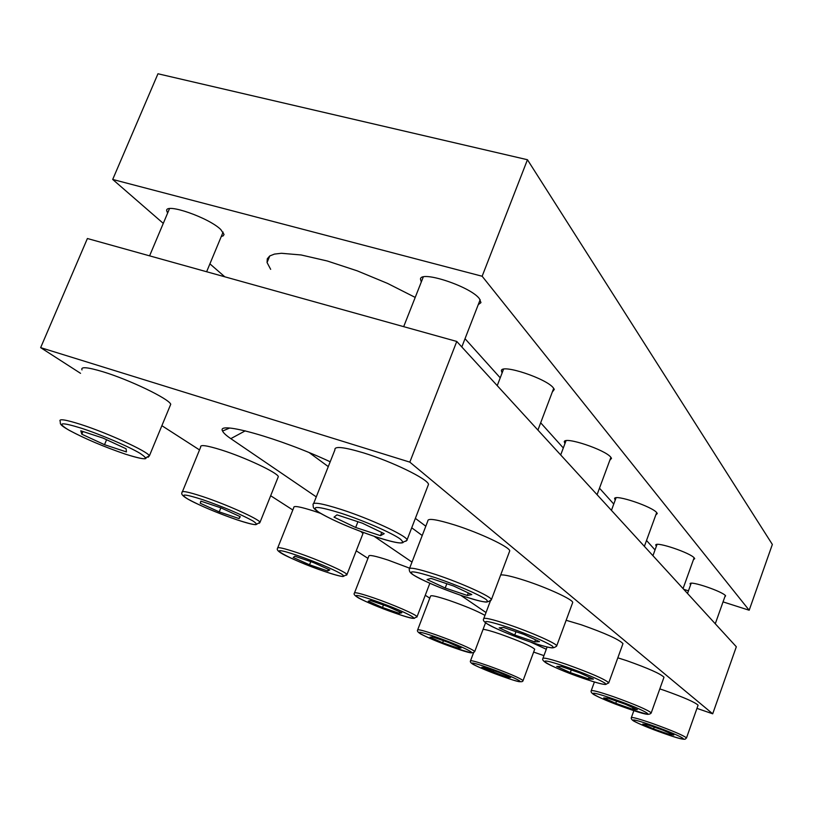 <?xml version="1.0" encoding="UTF-8"?>
<svg xmlns="http://www.w3.org/2000/svg" width="813" height="813" viewBox="0 0 813 813"><rect width="100%" height="100%" fill="white"/><g stroke="black" fill="none" stroke-linecap="round" stroke-linejoin="round"><path stroke-width="1.22" d="M564.944 443.624L564.263 441.733C564.679 436.205 605.644 449.884 610.878 457.333L611.518 458.359L609.831 460.26M615.207 500.117L614.577 498.542C614.974 494.05 652.626 506.692 656.813 512.759L657.28 513.521L655.817 514.924M656.335 546.336L655.735 544.995C656.101 541.265 690.948 553.033 694.353 558.074L694.709 558.643L693.428 559.71M690.613 584.842L690.044 583.693C690.369 580.533 722.808 591.559 725.623 595.807L724.749 597.077M502.099 372.954L501.377 370.637C501.753 363.696 546.722 378.624 553.399 387.964L554.303 389.407L552.291 392.069M167.61 213.128L166.655 210.608C165.75 202.691 208.911 217.742 220.77 229.52L224.032 234.429L223.311 235.79L221.268 236.512M421.297 282.009L420.473 279.083C420.697 270.089 470.615 286.603 479.396 298.666L480.961 302.619L478.247 304.672M723.042 601.884L749.18 610.238L482.139 276.247L527.454 159.734L157.966 73.77L112.702 179.449L163.281 223.382M482.139 276.247L112.702 179.449M209.906 263.859L224.805 276.806M749.18 610.238L772.35 544.446L527.454 159.734M683.733 589.323L688.459 590.838M655.034 549.934L646.518 540.472M613.764 504.05L599.486 488.186M563.307 447.973L540.675 422.801M500.229 377.842L465.026 338.716M415.209 297.416L387.598 283.432L357.202 270.831L327.314 261.003L301.145 254.967L281.359 253.28L274.459 254.093L269.743 255.953L267.274 258.798L267.06 262.538L270.668 269.337M80.548 373.33L40.65 347.639L87.398 238.514L456.764 341.45L736.324 646.762L712.706 713.804L696.954 708.377M543.938 655.634L533.643 652.087M429.772 598.165L425.26 595.258M367.954 558.368L356.236 550.818M292.812 509.985L270.668 495.737M199.52 449.924L161.878 425.687M40.65 347.639L409.823 462.13L712.706 713.804M456.764 341.45L409.823 462.13M316.277 496.885L230.811 438.644C226.126 435.453 223.382 432.912 222.579 431.032C215.801 420.311 280.211 438.329 330.19 461.784M415.362 518.369L425.809 526.224M546.295 649.241L530.432 641.996M486.022 612.545L460.697 595.279M411.988 562.098L374.132 536.306M309.235 452.648L328.279 466.611M411.724 527.8L422.232 535.513M659.81 688.896L664.434 690.44C683.977 697.412 695.196 702.33 698.082 705.196L698.011 705.41M662.971 730.176L647.331 724.668L642.758 724.078L653.581 728.895L669.008 734.332L673.825 735.023L662.971 730.176M669.465 733.072L669.008 734.332M654.231 727.096L653.581 728.895M617.819 657.819L626.732 660.674C648.225 668.296 660.644 673.814 663.987 677.219L663.875 677.524M625.238 704.19L608.287 698.276L603.683 697.889L615.746 703.316L632.453 709.16L637.331 709.658L625.238 704.19M632.981 707.686L632.453 709.16M616.528 701.152L615.746 703.316M566.153 620.289L581.265 624.78C605.116 633.185 619.028 639.455 622.982 643.601L622.819 644.038M579.76 672.879L561.265 666.487L556.722 666.416L570.32 672.605L588.51 678.906L593.409 679.119L579.76 672.879M589.151 677.168L588.51 678.906M571.285 669.953L570.32 672.605M500.686 574.954C504.111 574.537 512.332 576.427 525.35 580.634C547.413 587.799 572.667 599.466 572.738 602.423L572.504 603.083M523.877 634.394L503.532 627.453L499.182 627.86L514.741 635.034L534.72 641.874L539.497 641.64L523.877 634.394M535.493 639.79L534.72 641.874M515.981 631.701L514.741 635.034M483.064 629.353C485.707 629.516 491.428 631.091 500.239 634.089C519.71 641.071 531.204 646.101 534.71 649.201L534.608 649.475M499.243 672.524L484.711 667.402L481.743 667.341L507.424 677.361L510.615 677.514L499.243 672.524M507.82 676.294L507.424 677.361M493.725 670.583L493.074 672.3M417.699 629.77L430.514 596.234C430.595 594.913 436.855 596.315 449.304 600.451C465.066 605.959 476.957 610.929 484.965 615.37M448.359 642.412L432.719 636.945L429.996 637.179L442.628 642.758L458.054 648.154L461.052 648.032L448.359 642.412M458.522 646.914L458.054 648.154M443.42 640.685L442.628 642.758M354.559 592.758L368.797 556.194C368.675 554.557 375.189 555.879 388.329 560.177L409.65 568.185M387.486 606.386L370.555 600.533L368.218 601.173L382.486 607.524L399.163 613.297L401.825 612.799L387.486 606.386M399.722 611.854L399.163 613.297M383.462 604.994L382.486 607.524M277.802 547.688L293.798 507.515C293.391 505.462 300.129 506.662 314.042 511.113L320.637 513.379M361.002 531.611L362.984 533.541L362.679 534.334M313.351 562.515L294.916 556.224L293.219 557.444L309.54 564.791L327.68 571L329.783 569.943L313.351 562.515M328.35 569.303L327.68 571M310.779 561.641L309.54 564.791M409.589 568.328L427.851 520.909C427.668 518.003 436.693 519.385 454.924 525.046C479.802 532.911 509.385 546.905 509.761 550.828L509.375 551.864M453.542 585.97L430.961 578.389L427.069 579.527L445.199 588.012L467.343 595.472L471.794 594.567L453.542 585.97M468.308 592.931L467.343 595.472M446.835 583.724L445.199 588.012M182.468 491.591L200.699 447.048C199.856 444.426 206.787 445.412 221.512 450.006C245.089 457.434 277.274 472.577 278.341 476.591L277.873 477.78M221.085 507.922L200.872 501.133L200.201 503.227L219.225 511.885L239.103 518.582L240.282 516.702L221.085 507.922M239.926 516.54L239.103 518.582M220.862 507.851L219.225 511.885M201.035 501.194L200.201 503.227M313.696 503.389L334.926 449.853C334.143 445.941 343.665 446.947 363.513 452.871C391.957 461.55 427.587 478.908 428.522 484.314L427.862 486.042M362.344 523.176L336.978 514.853L334.011 517.159L355.667 527.485L380.484 535.665L384.193 533.663L362.344 523.176M381.724 532.485L380.484 535.665M357.923 521.722L355.667 527.485M81.991 369.905C80.487 366.49 87.519 367.12 103.109 371.805C129.745 379.895 168.84 398.766 170.75 404.244L169.978 406.114M103.139 438.126L80.792 430.799L81.818 434.213L104.511 444.691L126.442 451.926L126.096 448.776L103.139 438.126M106.584 439.731L104.511 444.691M82.956 431.51L81.818 434.213M230.811 438.644L245.241 430.839M698.082 705.196L686.507 737.919C684.475 738.875 688.784 741.984 663.916 733.407C696.294 744.952 685.288 737.056 652.382 725.542C619.415 713.875 632.565 722.462 663.916 733.407C649.485 728.224 639.384 724.088 633.642 720.999C631.742 719.718 630.969 718.621 631.325 717.696C631.843 716.853 638.937 718.794 652.615 723.519C672.188 730.602 683.489 735.409 686.507 737.919L686.436 738.092M663.987 677.219L651.223 712.879C650.674 713.844 649.384 714.322 647.351 714.332L627.219 708.377C662.3 720.806 649.15 711.365 613.459 698.987C577.708 686.436 593.378 696.67 627.219 708.377C611.498 702.757 600.36 698.154 593.815 694.587C591.61 693.072 590.726 691.833 591.163 690.867C591.569 689.8 599.079 691.761 613.673 696.761C635.197 704.515 647.717 709.891 651.223 712.879L651.122 713.123M622.982 643.601L608.774 682.757L605.837 684.404C603.581 684.749 596.031 682.727 583.195 678.337C600.441 684.16 607.707 685.755 604.974 683.123C598.216 679.058 585.39 673.672 566.498 666.945C527.464 653.388 546.438 665.776 583.195 678.337C566.925 672.575 554.781 667.575 546.753 663.327C543.389 661.193 542.078 659.607 542.85 658.571C543.094 657.209 551.041 659.17 566.691 664.455C590.584 673.022 604.618 679.119 608.774 682.757L608.612 683.113M572.738 602.423L556.732 645.827C555.36 647.239 553.724 647.92 551.803 647.87C547.688 647.392 540.218 645.319 529.395 641.64C548.277 647.91 555.889 649.353 552.23 645.989C544.11 641.061 529.609 634.902 508.714 627.534C489.446 621.203 482.129 619.902 486.763 623.612C495.269 628.601 509.487 634.618 529.395 641.64C514.975 636.62 502.739 631.691 492.678 626.864C485.463 623.388 482.434 620.746 483.603 618.967C483.603 617.189 492.017 619.11 508.867 624.709C530.93 632.148 556.448 643.449 556.732 645.827L556.448 646.386M534.71 649.201L523.084 680.552C522.688 682.585 518.958 682.361 503.786 676.914C534.06 687.717 518.714 678.438 488.267 667.778C457.577 656.924 474.751 666.782 503.786 676.914C489.751 671.863 479.538 667.686 473.125 664.373C470.849 662.951 469.955 661.812 470.463 660.949C470.595 660.095 476.56 661.711 488.359 665.796C507.861 672.879 519.436 677.798 523.084 680.552L522.993 680.766M436.195 634.902C457.617 642.656 470.473 648.164 474.762 651.447C474.172 652.372 472.953 652.839 471.073 652.849L454.528 647.92C487.139 659.475 468.928 648.469 436.134 637.087C403.085 625.492 423.4 637.158 454.528 647.92C439.315 642.473 428.014 637.809 420.606 633.947C417.963 632.27 416.947 630.979 417.577 630.095C417.547 629.028 423.756 630.634 436.195 634.902M429.853 583.277L417.049 616.711L414.508 618.063C414.965 618.205 414.843 619.902 395.85 613.368C431.185 625.807 409.224 612.524 373.706 600.34C337.903 587.89 362.324 601.915 395.85 613.368C380.169 607.809 367.852 602.738 358.879 598.155C354.875 595.787 353.37 594.14 354.377 593.216C354.133 591.884 360.586 593.449 373.716 597.901C392.781 604.415 416.591 614.78 417.049 616.711L416.825 617.148M362.984 533.541L346.968 574.537L343.015 576.519C340.108 576.336 334.021 574.669 324.763 571.519C341.663 577.118 347.181 577.911 341.328 573.897C331.379 568.439 316.796 562.311 297.599 555.533C258.585 542.139 288.473 559.303 324.753 571.519C310.901 566.681 298.534 561.702 287.66 556.57C279.57 552.769 276.186 550.035 277.538 548.358C276.969 546.671 283.635 548.145 297.528 552.779C318.625 559.872 346.155 572.037 346.968 574.537L346.592 575.177M509.761 550.828L491.438 599.527C489.853 601.02 488.105 601.874 486.194 602.077C481.957 601.813 473.949 599.72 462.18 595.787C483.003 602.555 490.92 603.734 485.93 599.323C475.93 593.165 459.243 586 435.89 577.85C414.61 571.041 407.089 570.055 413.309 574.893C423.756 581.102 440.057 588.063 462.18 595.787C446.012 590.228 432.028 584.557 420.209 578.765C409.935 573.541 409.366 572.027 409.244 569.232C408.837 566.874 417.74 568.663 435.971 574.598C460.839 582.819 490.778 596.336 491.438 599.527L490.9 600.411M278.341 476.591L260.038 522.251L255.932 524.67C253.117 524.71 246.766 523.084 236.857 519.771C255.252 525.737 260.617 526.133 252.955 520.97C240.729 514.212 223.992 507.119 202.752 499.69C184.094 493.745 179.134 493.542 187.864 499.08C200.333 505.818 216.675 512.718 236.857 519.771C221.421 514.446 207.274 508.704 194.409 502.525C184.551 497.749 180.435 494.436 182.061 492.597C181.025 490.412 187.864 491.723 202.569 496.53C226.126 504.304 258.676 518.928 260.038 522.251L259.377 523.226M428.522 484.314L407.1 539.751C407.933 540.736 402.14 542.007 403.096 542.535C400.799 543.907 391.703 542.017 375.799 536.865C353.157 529.121 334.834 521.336 320.85 513.511C311.491 507.729 313.605 507.16 313.096 504.893C312.029 501.672 321.409 503.196 341.226 509.477C369.661 518.613 405.778 535.31 407.1 539.751L405.931 541.245M375.799 536.854C399 544.182 407.1 544.862 400.087 538.897C391.561 532.789 363.523 520.554 341.267 513.298C317.558 505.981 310.007 505.574 318.605 512.099C331.846 520.046 350.911 528.298 375.799 536.854M170.75 404.244L149.429 455.758L146.025 457.658C144.765 456.916 152.031 462.424 125.385 454.152C145.527 460.483 150.435 460.229 140.11 453.39C128.871 446.591 100.822 434.549 81.27 428.177C60.904 421.917 56.544 422.445 68.211 429.742C83.902 438.278 102.966 446.418 125.385 454.142C103.962 446.784 85.324 438.888 69.461 430.453C58.048 423.969 60.833 423.715 60.192 421.378C58.434 418.492 65.345 419.528 80.904 424.477C107.509 433.004 147.123 451.185 149.429 455.758L148.078 457.272M269.774 255.932L267.06 262.538M229.561 428.075L222.579 431.032M715.277 623.774L725.318 595.482M687.524 593.46L691.182 583.246M631.396 717.503L633.866 710.633M683.062 588.592L694.109 557.809M652.941 555.696L657.026 544.425M591.264 690.603L594.394 681.995M644.384 546.346L656.67 512.596M611.437 510.371L616.061 497.8M542.993 658.195L547.119 647.006M597.077 494.69L610.898 457.363M560.696 454.945L566.031 440.717M483.826 618.388L490.432 600.827M470.554 660.715L473.603 652.585M474.762 651.447L485.564 622.728M537.921 430.077L553.694 388.35M497.231 385.647L503.542 369.214M461.814 346.968L480.168 299.712M403.675 326.653L423.268 276.989M206.634 271.735L223.108 232.091M149.592 255.841L169.5 208.636"/></g></svg>
